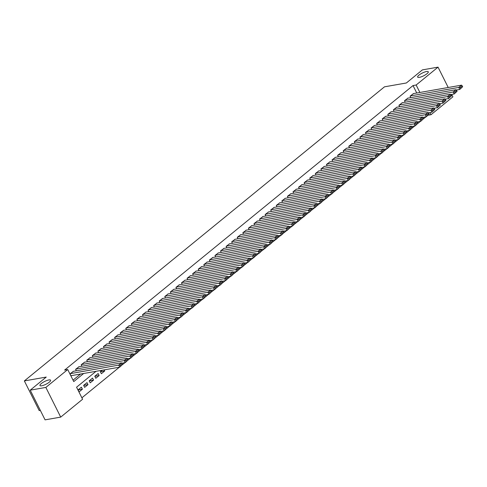 <?xml version="1.0" encoding="UTF-8"?>
<svg xmlns="http://www.w3.org/2000/svg" width="487" height="487" viewBox="0 0 487 487"><rect width="100%" height="100%" fill="white"/><g stroke="black" fill="none" stroke-linecap="round" stroke-linejoin="round"><path stroke-width="0.73" d="M48.84 379.957A5.947 1.54 153.4 0 1 50.593 380.213A5.947 1.54 153.4 0 1 47.781 383.232A5.947 1.54 153.4 0 1 41.705 385.789A5.947 1.54 153.4 0 1 39.958 385.534A5.947 1.54 153.4 0 1 42.771 382.514A5.947 1.54 153.4 0 1 48.84 379.957M426.533 71.522A5.947 1.54 153.4 0 1 428.286 71.772A5.947 1.54 153.4 0 1 425.468 74.791A5.947 1.54 153.4 0 1 419.398 77.348A5.947 1.54 153.4 0 1 417.651 77.098A5.947 1.54 153.4 0 1 420.464 74.073A5.947 1.54 153.4 0 1 426.533 71.522M40.354 410.413L39.222 410.614L24.35 380.919L384.48 86.826L406.371 82.979L422.393 69.891L438.032 67.145L448.223 87.496M451.692 94.423L452.898 96.834L431.019 114.707L429.936 112.54M428.225 115.194L431.019 114.707M81.883 397.818L119.376 367.204M122.554 364.605L124.952 362.651M128.13 360.051L130.522 358.097M133.706 355.498L136.098 353.544M139.282 350.944L141.674 348.99M144.852 346.391L147.251 344.437M150.428 341.844L152.827 339.883M156.004 337.29L158.397 335.33M161.581 332.737L163.973 330.783M167.157 328.183L169.549 326.229M172.727 323.63L175.125 321.676M178.303 319.076L180.695 317.122M183.879 314.523L186.271 312.569M189.455 309.976L191.848 308.015M195.025 305.422L197.424 303.462M200.601 300.869L203 298.915M206.178 296.315L208.57 294.361M211.754 291.762L214.146 289.808M217.33 287.208L219.722 285.254M222.9 282.655L225.298 280.701M228.476 278.107L230.868 276.147M234.052 273.554L236.445 271.594M239.628 269.001L242.021 267.046M245.198 264.447L247.597 262.493M250.775 259.894L253.173 257.94M256.351 255.34L258.743 253.386M261.927 250.787L264.319 248.833M267.503 246.233L269.895 244.279M273.073 241.686L275.472 239.726M278.649 237.132L281.042 235.178M284.225 232.579L286.618 230.625M289.802 228.026L292.194 226.071M295.372 223.472L297.77 221.518M300.948 218.919L303.346 216.965M306.524 214.365L308.916 212.411M312.1 209.818L314.492 207.858M317.67 205.264L320.069 203.31M323.246 200.711L325.645 198.757M328.822 196.158L331.215 194.203M334.399 191.604L336.791 189.65M339.975 187.051L342.367 185.097M345.545 182.497L347.943 180.543M351.121 177.95L353.513 175.99M356.697 173.396L359.089 171.436M362.273 168.843L364.666 166.889M367.843 164.289L370.242 162.335M373.419 159.736L375.818 157.782M378.996 155.183L381.388 153.228M384.572 150.629L386.964 148.675M390.148 146.082L392.54 144.122M395.718 141.528L398.116 139.568M401.294 136.975L403.686 135.021M406.87 132.421L409.263 130.467M412.446 127.868L414.839 125.914M418.016 123.314L420.415 121.36M423.593 118.761L425.991 116.807M96.042 371.301L76.569 387.202L82.595 399.243L60.711 417.109L45.845 387.421L67.723 369.548L73.756 381.589L83.691 373.468M45.845 387.421L30.212 390.166L45.078 419.855L60.711 417.109M73.446 371.301L70.018 373.87L71.023 375.873L71.303 375.647M79.022 366.748L75.595 369.316L76.337 370.796M84.598 362.194L81.171 364.763L81.913 366.242M90.174 357.641L86.747 360.21L87.483 361.689M95.744 353.087L92.317 355.656L93.06 357.135M101.32 348.54L97.893 351.103L98.636 352.582M106.897 343.986L103.469 346.555L104.212 348.028M112.473 339.433L109.045 342.002L109.782 343.475M118.049 334.879L114.622 337.448L115.358 338.928M123.619 330.326L120.192 332.895L120.934 334.374M129.195 325.773L125.768 328.341L126.51 329.821M134.771 321.219L131.344 323.788L132.08 325.267M140.347 316.672L136.92 319.235L137.657 320.714M145.917 312.118L142.49 314.681L143.233 316.16M151.494 307.565L148.066 310.134L148.809 311.607M157.07 303.011L153.642 305.58L154.385 307.06M162.646 298.458L159.219 301.027L159.955 302.506M168.222 293.905L164.795 296.473L165.531 297.953M173.792 289.351L170.365 291.92L171.107 293.399M179.368 284.804L175.941 287.367L176.684 288.846M184.944 280.25L181.517 282.813L182.254 284.292M190.52 275.697L187.093 278.266L187.83 279.739M196.091 271.143L192.663 273.712L193.406 275.192M201.667 266.59L198.239 269.159L198.982 270.638M207.243 262.036L203.816 264.605L204.558 266.085M212.819 257.483L209.392 260.052L210.128 261.531M218.395 252.936L214.968 255.498L215.704 256.978M223.965 248.382L220.538 250.945L221.281 252.424M229.541 243.829L226.114 246.398L226.857 247.871M235.118 239.275L231.69 241.844L232.427 243.317M240.694 234.722L237.266 237.291L238.003 238.77M246.264 230.168L242.836 232.737L243.579 234.217M251.84 225.615L248.413 228.184L249.155 229.663M257.416 221.068L253.989 223.63L254.731 225.11M262.992 216.514L259.565 219.077L260.302 220.556M268.562 211.961L265.141 214.53L265.878 216.003M274.138 207.407L270.711 209.976L271.454 211.449M279.715 202.854L276.287 205.423L277.03 206.902M285.291 198.3L281.863 200.869L282.6 202.349M290.867 193.747L287.44 196.316L288.176 197.795M296.437 189.193L293.01 191.762L293.752 193.242M302.013 184.646L298.586 187.209L299.328 188.688M307.589 180.093L304.162 182.662L304.905 184.135M313.165 175.539L309.738 178.108L310.475 179.581M318.735 170.986L315.314 173.555L316.051 175.034M324.312 166.432L320.884 169.001L321.627 170.48M329.888 161.879L326.46 164.448L327.203 165.927M335.464 157.325L332.037 159.894L332.773 161.374M341.04 152.778L337.613 155.341L338.349 156.82M346.61 148.225L343.183 150.787L343.925 152.267M352.186 143.671L348.759 146.24L349.502 147.713M357.762 139.118L354.335 141.687L355.078 143.166M363.339 134.564L359.911 137.133L360.648 138.612M368.909 130.011L365.481 132.58L366.224 134.059M374.485 125.457L371.057 128.026L371.8 129.505M380.061 120.91L376.634 123.473L377.376 124.952M385.637 116.356L382.21 118.919L382.946 120.399M391.213 111.803L387.786 114.372L388.523 115.845M396.783 107.25L393.356 109.819L394.099 111.298M402.359 102.696L398.932 105.265L399.675 106.744M407.936 98.143L404.508 100.712L405.245 102.191M100.377 371.745L104.705 370.984L101.363 373.712L100.359 371.709L102.173 370.223M94.801 376.299L99.135 375.538L95.787 378.265L94.782 376.262L98.124 373.529L99.135 375.538M89.224 380.846L93.559 380.085L90.211 382.819L89.206 380.816L92.554 378.082L93.559 380.085M83.648 385.4L87.983 384.639L84.641 387.372L83.63 385.363L86.978 382.636L87.983 384.639M104.151 369.877L104.705 370.984M81.402 387.189L78.06 389.917L79.064 391.925L82.406 389.192L81.402 387.189M416.756 93.023L413.025 85.56L64.601 370.096L67.723 369.548M73.044 380.164L80.568 374.022M413.512 93.589L410.084 96.158L410.821 97.637M30.212 390.166L46.241 377.078L24.35 380.919M413.025 85.56L416.148 85.012L438.032 67.145M419.885 92.469L416.148 85.012M78.078 389.953L82.406 389.192M413.146 93.656L461.554 85.152L458.766 87.429L459.771 89.431L462.65 86.753L462.248 85.949L460.294 87.544L460.696 88.348M456.276 90.046L459.771 89.431L462.65 86.753M410.358 95.933L458.766 87.429L460.294 87.544M462.248 85.949L461.554 85.152M407.576 98.21L455.978 89.705L453.19 91.982L454.194 93.985L457.074 91.306L456.672 90.503L454.724 92.098L455.126 92.901M450.7 94.6L454.194 93.985L457.074 91.306M404.788 100.486L453.19 91.982L454.724 92.098M456.672 90.503L455.978 89.705M402 102.763L450.402 94.259L447.614 96.536L448.618 98.538L451.498 95.86L451.096 95.056L449.148 96.651L449.55 97.455M445.124 99.153L448.618 98.538L451.498 95.86M399.212 105.034L447.614 96.536L449.148 96.651M451.096 95.056L450.402 94.259M396.424 107.31L444.826 98.806L442.038 101.083L443.042 103.092L445.928 100.413L445.526 99.61L443.572 101.205L443.974 102.008M439.554 103.707L443.042 103.092L445.928 100.413M393.636 109.587L442.038 101.083L443.572 101.205M445.526 99.61L444.826 98.806M390.848 111.864L439.256 103.36L436.468 105.636L437.472 107.645L440.351 104.967L439.95 104.163L437.996 105.758L438.397 106.556M433.978 108.26L437.472 107.645L440.351 104.967M388.06 114.141L436.468 105.636L437.996 105.758M439.95 104.163L439.256 103.36M385.272 116.417L433.68 107.913L430.892 110.19L431.896 112.199L434.775 109.52L434.374 108.717L432.426 110.305L432.827 111.109M428.402 112.814L431.896 112.199L434.775 109.52M382.49 118.694L430.892 110.19L432.426 110.305M434.374 108.717L433.68 107.913M379.702 120.971L428.103 112.467L425.315 114.743L426.32 116.752L429.199 114.068L428.797 113.27L426.849 114.859L427.251 115.663M422.826 117.361L426.32 116.752L429.199 114.068M376.914 123.248L425.315 114.743L426.849 114.859M428.797 113.27L428.103 112.467M374.126 125.524L422.527 117.02L419.739 119.297L420.744 121.3L423.629 118.621L423.227 117.817L421.273 119.412L421.675 120.216M417.256 121.914L420.744 121.3L423.629 118.621M371.338 127.801L419.739 119.297L421.273 119.412M423.227 117.817L422.527 117.02M368.549 130.078L416.951 121.573L414.169 123.85L415.174 125.853L418.053 123.174L417.651 122.371L415.697 123.966L416.099 124.769M411.679 126.468L415.174 125.853L418.053 123.174M365.761 132.354L414.169 123.85L415.697 123.966M417.651 122.371L416.951 121.573M362.973 134.631L411.381 126.127L408.593 128.404L409.597 130.406L412.477 127.728L412.075 126.924L410.121 128.519L410.529 129.323M406.103 131.021L409.597 130.406L412.477 127.728M360.185 136.908L408.593 128.404L410.121 128.519M412.075 126.924L411.381 126.127M357.403 139.179L405.805 130.68L403.017 132.951L404.021 134.96L406.901 132.281L406.499 131.478L404.551 133.073L404.953 133.876M400.527 135.575L404.021 134.96L406.901 132.281M354.615 141.455L403.017 132.951L404.551 133.073M406.499 131.478L405.805 130.68M351.827 143.732L400.229 135.228L397.441 137.504L398.445 139.513L401.325 136.835L400.923 136.031L398.975 137.626L399.377 138.424M394.951 140.128L398.445 139.513L401.325 136.835M349.039 146.009L397.441 137.504L398.975 137.626M400.923 136.031L400.229 135.228M346.251 148.285L394.653 139.781L391.865 142.058L392.869 144.067L395.754 141.388L395.353 140.585L393.399 142.174L393.8 142.977M389.381 144.682L392.869 144.067L395.754 141.388M343.463 150.562L391.865 142.058L393.399 142.174M395.353 140.585L394.653 139.781M340.675 152.839L389.083 144.335L386.294 146.611L387.299 148.62L390.178 145.936L389.777 145.138L387.822 146.727L388.224 147.531M383.805 149.229L387.299 148.62L390.178 145.936M337.887 155.116L386.294 146.611L387.822 146.727M389.777 145.138L389.083 144.335M335.105 157.392L383.506 148.888L380.718 151.165L381.723 153.168L384.602 150.489L384.2 149.686L382.252 151.28L382.654 152.084M378.229 153.782L381.723 153.168L384.602 150.489M332.317 159.669L380.718 151.165L382.252 151.28M384.2 149.686L383.506 148.888M329.529 161.946L377.93 153.442L375.142 155.718L376.147 157.721L379.026 155.043L378.624 154.239L376.676 155.834L377.078 156.637M372.652 158.336L376.147 157.721L379.026 155.043M326.74 164.222L375.142 155.718L376.676 155.834M378.624 154.239L377.93 153.442M323.952 166.499L372.354 157.995L369.566 160.272L370.57 162.274L373.456 159.596L373.054 158.792L371.1 160.387L371.502 161.191M367.082 162.889L370.57 162.274L373.456 159.596M321.164 168.776L369.566 160.272L371.1 160.387M373.054 158.792L372.354 157.995M318.376 171.047L366.778 162.548L363.996 164.819L365 166.828L367.88 164.149L367.478 163.346L365.524 164.941L365.926 165.744M361.506 167.443L365 166.828L367.88 164.149M315.588 173.323L363.996 164.819L365.524 164.941M367.478 163.346L366.778 162.548M312.8 175.6L361.208 167.096L358.42 169.373L359.424 171.381L362.304 168.703L361.902 167.899L359.954 169.494L360.356 170.292M355.93 171.996L359.424 171.381L362.304 168.703M310.018 177.877L358.42 169.373L359.954 169.494M361.902 167.899L361.208 167.096M307.23 180.153L355.632 171.649L352.844 173.926L353.848 175.935L356.728 173.256L356.326 172.453L354.378 174.048L354.779 174.845M350.354 176.55L353.848 175.935L356.728 173.256M304.442 182.43L352.844 173.926L354.378 174.048M356.326 172.453L355.632 171.649M301.654 184.707L350.056 176.203L347.268 178.479L348.272 180.488L351.151 177.804L350.75 177.006L348.802 178.595L349.203 179.399M344.778 181.097L348.272 180.488L351.151 177.804M298.866 186.984L347.268 178.479L348.802 178.595M350.75 177.006L350.056 176.203M296.078 189.26L344.479 180.756L341.691 183.033L342.696 185.036L345.581 182.357L345.18 181.554L343.225 183.149L343.627 183.952M339.208 185.65L342.696 185.036L345.581 182.357M293.29 191.537L341.691 183.033L343.225 183.149M345.18 181.554L344.479 180.756M290.502 193.814L338.909 185.31L336.121 187.586L337.126 189.589L340.005 186.911L339.603 186.107L337.649 187.702L338.051 188.506M333.632 190.204L337.126 189.589L340.005 186.911M287.714 196.091L336.121 187.586L337.649 187.702M339.603 186.107L338.909 185.31M284.932 198.367L333.333 189.863L330.545 192.14L331.55 194.143L334.429 191.464L334.027 190.66L332.079 192.255L332.481 193.059M328.055 194.757L331.55 194.143L334.429 191.464M282.143 200.644L330.545 192.14L332.079 192.255M334.027 190.66L333.333 189.863M279.355 202.915L327.757 194.416L324.969 196.687L325.973 198.696L328.853 196.018L328.451 195.214L326.503 196.809L326.905 197.612M322.479 199.311L325.973 198.696L328.853 196.018M276.567 205.191L324.969 196.687L326.503 196.809M328.451 195.214L327.757 194.416M273.779 207.468L322.181 198.964L319.393 201.241L320.397 203.249L323.283 200.571L322.881 199.767L320.927 201.362L321.329 202.166M316.909 203.864L320.397 203.249L323.283 200.571M270.991 209.745L319.393 201.241L320.927 201.362M322.881 199.767L322.181 198.964M268.203 212.022L316.605 203.517L313.823 205.794L314.827 207.803L317.707 205.124L317.305 204.321L315.351 205.916L315.753 206.713M311.333 208.418L314.827 207.803L317.707 205.124M265.415 214.298L313.823 205.794L315.351 205.916M317.305 204.321L316.605 203.517M262.627 216.575L311.035 208.071L308.247 210.347L309.251 212.356L312.13 209.672L311.729 208.874L309.781 210.463L310.182 211.267M305.757 212.965L309.251 212.356L312.13 209.672M259.845 218.852L308.247 210.347L309.781 210.463M311.729 208.874L311.035 208.071M257.057 221.128L305.459 212.624L302.671 214.901L303.675 216.91L306.554 214.225L306.153 213.428L304.205 215.017L304.606 215.82M300.181 217.519L303.675 216.91L306.554 214.225M254.269 223.405L302.671 214.901L304.205 215.017M306.153 213.428L305.459 212.624M251.481 225.682L299.882 217.178L297.094 219.454L298.099 221.457L300.984 218.779L300.582 217.975L298.628 219.57L299.03 220.374M294.605 222.072L298.099 221.457L300.984 218.779M248.693 227.959L297.094 219.454L298.628 219.57M300.582 217.975L299.882 217.178M245.905 230.235L294.306 221.731L291.518 224.008L292.529 226.011L295.408 223.332L295.006 222.529L293.052 224.123L293.454 224.927M289.035 226.625L292.529 226.011L295.408 223.332M243.116 232.512L291.518 224.008L293.052 224.123M295.006 222.529L294.306 221.731M240.328 234.789L288.736 226.285L285.948 228.561L286.953 230.564L289.832 227.886L289.43 227.082L287.476 228.677L287.878 229.48M283.458 231.179L286.953 230.564L289.832 227.886M237.54 237.059L285.948 228.561L287.476 228.677M289.43 227.082L288.736 226.285M234.758 239.336L283.16 230.832L280.372 233.109L281.376 235.118L284.256 232.439L283.854 231.635L281.906 233.23L282.308 234.034M277.882 235.732L281.376 235.118L284.256 232.439M231.97 241.613L280.372 233.109L281.906 233.23M283.854 231.635L283.16 230.832M229.182 243.89L277.584 235.385L274.796 237.662L275.8 239.671L278.68 236.992L278.278 236.189L276.33 237.784L276.732 238.581M272.306 240.286L275.8 239.671L278.68 236.992M226.394 246.166L274.796 237.662L276.33 237.784M278.278 236.189L277.584 235.385M223.606 248.443L272.008 239.939L269.22 242.216L270.224 244.224L273.11 241.54L272.708 240.742L270.754 242.331L271.156 243.135M266.736 244.833L270.224 244.224L273.11 241.54M220.818 250.72L269.22 242.216L270.754 242.331M272.708 240.742L272.008 239.939M218.03 252.997L266.432 244.492L263.65 246.769L264.654 248.778L267.533 246.093L267.132 245.296L265.178 246.885L265.579 247.688M261.16 249.387L264.654 248.778L267.533 246.093M215.242 255.273L263.65 246.769L265.178 246.885M267.132 245.296L266.432 244.492M212.454 257.55L260.862 249.046L258.073 251.322L259.078 253.325L261.957 250.647L261.556 249.843L259.608 251.438L260.009 252.242M255.584 253.94L259.078 253.325L261.957 250.647M209.672 259.827L258.073 251.322L259.608 251.438M261.556 249.843L260.862 249.046M206.884 262.103L255.285 253.599L252.497 255.876L253.502 257.879L256.381 255.2L255.979 254.397L254.031 255.992L254.433 256.795M250.008 258.494L253.502 257.879L256.381 255.2M204.096 264.38L252.497 255.876L254.031 255.992M255.979 254.397L255.285 253.599M201.308 266.657L249.709 258.153L246.921 260.429L247.926 262.432L250.811 259.754L250.409 258.95L248.455 260.545L248.857 261.349M244.431 263.047L247.926 262.432L250.811 259.754M198.519 268.927L246.921 260.429L248.455 260.545M250.409 258.95L249.709 258.153M195.731 271.204L244.133 262.7L241.345 264.977L242.356 266.986L245.235 264.307L244.833 263.504L242.879 265.098L243.281 265.902M238.861 267.6L242.356 266.986L245.235 264.307M192.943 273.481L241.345 264.977L242.879 265.098M244.833 263.504L244.133 262.7M190.155 275.758L238.563 267.253L235.775 269.53L236.779 271.539L239.659 268.861L239.257 268.057L237.303 269.652L237.705 270.449M233.285 272.154L236.779 271.539L239.659 268.861M187.367 278.034L235.775 269.53L237.303 269.652M239.257 268.057L238.563 267.253M184.585 280.311L232.987 271.807L230.199 274.084L231.203 276.092L234.083 273.414L233.681 272.61L231.733 274.199L232.135 275.003M227.709 276.707L231.203 276.092L234.083 273.414M181.797 282.588L230.199 274.084L231.733 274.199M233.681 272.61L232.987 271.807M179.009 284.865L227.411 276.36L224.623 278.637L225.627 280.646L228.506 277.961L228.105 277.164L226.157 278.753L226.558 279.556M222.133 281.255L225.627 280.646L228.506 277.961M176.221 287.141L224.623 278.637L226.157 278.753M228.105 277.164L227.411 276.36M173.433 289.418L221.835 280.914L219.047 283.19L220.051 285.193L222.936 282.515L222.535 281.711L220.581 283.306L220.982 284.11M216.563 285.808L220.051 285.193L222.936 282.515M170.645 291.695L219.047 283.19L220.581 283.306M222.535 281.711L221.835 280.914M167.857 293.971L216.258 285.467L213.476 287.744L214.481 289.747L217.36 287.068L216.958 286.265L215.004 287.86L215.406 288.663M210.987 290.362L214.481 289.747L217.36 287.068M165.069 296.248L213.476 287.744L215.004 287.86M216.958 286.265L216.258 285.467M162.281 298.525L210.688 290.021L207.9 292.297L208.905 294.3L211.784 291.622L211.382 290.818L209.434 292.413L209.836 293.217M205.411 294.915L208.905 294.3L211.784 291.622M159.499 300.802L207.9 292.297L209.434 292.413M211.382 290.818L210.688 290.021M156.711 303.072L205.112 294.568L202.324 296.845L203.329 298.854L206.208 296.175L205.806 295.372L203.858 296.967L204.26 297.77M199.834 299.468L203.329 298.854L206.208 296.175M153.922 305.349L202.324 296.845L203.858 296.967M205.806 295.372L205.112 294.568M151.134 307.626L199.536 299.121L196.748 301.398L197.752 303.407L200.638 300.729L200.236 299.925L198.282 301.52L198.684 302.317M194.264 304.022L197.752 303.407L200.638 300.729M148.346 309.902L196.748 301.398L198.282 301.52M200.236 299.925L199.536 299.121M145.558 312.179L193.96 303.675L191.178 305.952L192.182 307.961L195.062 305.282L194.66 304.478L192.706 306.067L193.108 306.871M188.688 308.575L192.182 307.961L195.062 305.282M142.77 314.456L191.178 305.952L192.706 306.067M194.66 304.478L193.96 303.675M139.982 316.733L188.39 308.228L185.602 310.505L186.606 312.514L189.486 309.829L189.084 309.032L187.13 310.621L187.532 311.424M183.112 313.123L186.606 312.514L189.486 309.829M137.194 319.009L185.602 310.505L187.13 310.621M189.084 309.032L188.39 308.228M134.412 321.286L182.814 312.782L180.026 315.059L181.03 317.061L183.909 314.383L183.508 313.579L181.56 315.174L181.961 315.978M177.536 317.676L181.03 317.061L183.909 314.383M131.624 323.563L180.026 315.059L181.56 315.174M183.508 313.579L182.814 312.782M128.836 325.84L177.238 317.335L174.449 319.612L175.454 321.615L178.333 318.936L177.932 318.133L175.984 319.728L176.385 320.531M171.96 322.23L175.454 321.615L178.333 318.936M126.048 328.116L174.449 319.612L175.984 319.728M177.932 318.133L177.238 317.335M123.26 330.393L171.661 321.889L168.873 324.165L169.878 326.168L172.763 323.49L172.361 322.686L170.407 324.281L170.809 325.085M166.39 326.783L169.878 326.168L172.763 323.49M120.472 332.67L168.873 324.165L170.407 324.281M172.361 322.686L171.661 321.889M117.684 334.94L166.091 326.442L163.303 328.713L164.308 330.722L167.187 328.043L166.785 327.24L164.831 328.835L165.233 329.638M160.813 331.337L164.308 330.722L167.187 328.043M114.895 337.217L163.303 328.713L164.831 328.835M166.785 327.24L166.091 326.442M112.107 339.494L160.515 330.99L157.727 333.266L158.732 335.275L161.611 332.597L161.209 331.793L159.261 333.388L159.663 334.185M155.237 335.89L158.732 335.275L161.611 332.597M109.325 341.771L157.727 333.266L159.261 333.388M161.209 331.793L160.515 330.99M106.537 344.047L154.939 335.543L152.151 337.82L153.155 339.829L156.035 337.15L155.633 336.347L153.685 337.935L154.087 338.739M149.661 340.443L153.155 339.829L156.035 337.15M103.749 346.324L152.151 337.82L153.685 337.935M155.633 336.347L154.939 335.543M100.961 348.601L149.363 340.096L146.575 342.373L147.579 344.382L150.465 341.697L150.063 340.9L148.109 342.489L148.511 343.292M144.091 344.991L147.579 344.382L150.465 341.697M98.173 350.877L146.575 342.373L148.109 342.489M150.063 340.9L149.363 340.096M95.385 353.154L143.787 344.65L141.005 346.927L142.009 348.929L144.889 346.251L144.487 345.447L142.533 347.042L142.935 347.846M138.515 349.544L142.009 348.929L144.889 346.251M92.597 355.431L141.005 346.927L142.533 347.042M144.487 345.447L143.787 344.65M89.809 357.708L138.217 349.203L135.429 351.48L136.433 353.483L139.312 350.804L138.911 350.001L136.957 351.596L137.364 352.399M132.939 354.098L136.433 353.483L139.312 350.804M87.027 359.984L135.429 351.48L136.957 351.596M138.911 350.001L138.217 349.203M84.239 362.261L132.641 353.757L129.852 356.034L130.857 358.036L133.736 355.358L133.335 354.554L131.387 356.149L131.788 356.953M127.363 358.651L130.857 358.036L133.736 355.358M81.451 364.538L129.852 356.034L131.387 356.149M133.335 354.554L132.641 353.757M78.663 366.808L127.064 358.31L124.276 360.581L125.281 362.59L128.16 359.911L127.758 359.108L125.81 360.703L126.212 361.506M121.787 363.205L125.281 362.59L128.16 359.911M75.875 369.085L124.276 360.581L125.81 360.703M127.758 359.108L127.064 358.31M73.087 371.362L121.488 362.858L118.7 365.134L119.705 367.143L122.59 364.465L122.188 363.661L120.234 365.256L120.636 366.054M70.944 375.708L119.705 367.143L122.59 364.465M70.298 373.639L118.7 365.134L120.234 365.256M122.188 363.661L121.488 362.858"/></g></svg>
